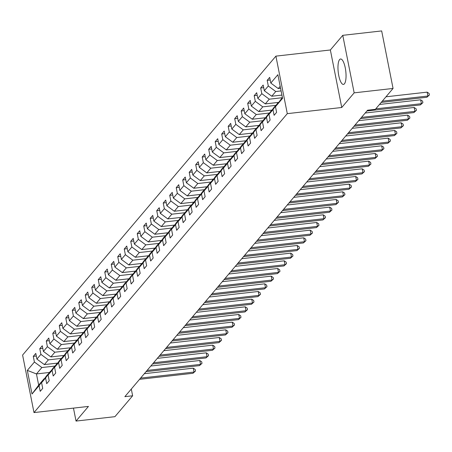 <?xml version="1.0" encoding="UTF-8"?>
<svg xmlns="http://www.w3.org/2000/svg" width="452" height="452" viewBox="0 0 452 452"><rect width="100%" height="100%" fill="white"/><g stroke="black" fill="none" stroke-linecap="round" stroke-linejoin="round"><path stroke-width="0.68" d="M344.413 83.829A12.792 3.797 -96.5 0 0 345.554 69.557A12.792 3.797 -96.5 0 0 340.571 58.997A12.792 3.797 -96.5 0 0 339.61 59.579A12.792 3.797 -96.5 0 0 338.463 73.857A12.792 3.797 -96.5 0 0 343.447 84.417A12.792 3.797 -96.5 0 0 344.413 83.829M275.901 56.133L22.6 355.063L33.99 412.58L287.291 113.65L275.901 56.133L330.361 49.974L341.746 107.491L354.159 92.846L342.769 35.329L330.361 49.974M342.769 35.329L381.669 30.928L393.059 88.445L354.159 92.846M49.392 372.471L36.448 373.934L38.669 385.127L44.081 378.736L39.087 385.658L40.211 391.336L42.708 388.387L41.59 382.714L45.584 377.991L46.709 383.669L49.206 380.72L48.081 375.041L52.082 370.324L53.206 376.002L55.703 373.053L54.579 367.374L58.579 362.657L59.704 368.335L62.201 365.385L61.076 359.707L65.077 354.989L66.201 360.662L68.698 357.718L67.574 352.04L71.574 347.322L72.699 352.995L75.196 350.046L74.071 344.373L78.072 339.655L79.196 345.328L81.693 342.379L80.569 336.706L84.569 331.988L85.694 337.661L88.191 334.712L87.066 329.039L91.067 324.321L92.191 329.994L94.688 327.045L93.564 321.372L97.564 316.654L98.683 322.327L101.186 319.378L100.061 313.705L104.062 308.987L105.18 314.66L107.683 311.711L106.559 306.038L110.554 301.32L111.678 306.993L114.181 304.043L113.056 298.371L117.051 293.653L118.175 299.326L120.678 296.376L119.554 290.704L123.549 285.986L124.673 291.659L127.17 288.709L126.051 283.037L130.046 278.319L131.17 283.992L133.668 281.042L132.549 275.37L136.544 270.652L137.668 276.325L140.165 273.375L139.041 267.703L143.041 262.979L144.165 268.657L146.663 265.708L145.538 260.036L149.539 255.312L150.663 260.99L153.16 258.041L152.036 252.363L156.036 247.645L157.16 253.323L159.658 250.374L158.533 244.696L162.534 239.978L163.658 245.656L166.155 242.707L165.031 237.029L169.031 232.311L170.155 237.984L172.653 235.04L171.528 229.362L175.529 224.644L176.653 230.317L179.15 227.367L178.026 221.695L182.026 216.977L183.145 222.65L185.648 219.7L184.523 214.028L188.524 209.31L189.642 214.982L192.145 212.033L191.021 206.361L195.021 201.643L196.14 207.315L198.643 204.366L197.518 198.694L201.513 193.976L202.637 199.648L205.14 196.699L204.016 191.026L208.01 186.309L209.135 191.981L211.632 189.032L210.513 183.359L214.508 178.642L215.632 184.314L218.13 181.365L217.011 175.692L221.005 170.975L222.13 176.647L224.627 173.698L223.503 168.025L227.503 163.308L228.627 168.98L231.125 166.031L230 160.358L234 155.641L235.125 161.313L237.622 158.364L236.498 152.691L240.498 147.973L241.622 153.646L244.12 150.697L242.995 145.024L246.995 140.301L248.12 145.979L250.617 143.03L249.493 137.357L253.493 132.634L254.617 138.312L257.115 135.363L255.99 129.684L259.99 124.967L261.115 130.645L263.612 127.696L262.488 122.017L266.488 117.3L267.612 122.978L270.11 120.029L268.985 114.35L272.985 109.633L274.104 115.305L276.607 112.362L275.483 106.683L282.562 98.327L277.884 74.699L270.804 83.055L269.68 77.382L267.183 80.332L270.194 79.993M39.087 385.658L32.007 394.014L27.329 370.386L34.408 362.029L33.284 356.357L36.301 356.018M267.183 80.332L268.307 86.004L264.307 90.722L263.183 85.049L260.685 87.999L261.81 93.671L257.809 98.389L256.685 92.716L254.188 95.666L255.312 101.338L251.312 106.056L250.188 100.384L247.69 103.333L248.815 109.005L244.814 113.723L243.69 108.051L241.193 111L242.317 116.672L238.317 121.396L237.193 115.718L234.695 118.667L235.82 124.34L231.819 129.063L230.695 123.385L228.198 126.334L229.322 132.012L225.322 136.73L224.203 131.052L221.7 134.001L222.825 139.679L218.824 144.397L217.706 138.719L215.203 141.668L216.327 147.346L212.327 152.064L211.208 146.392L208.705 149.335L209.83 155.013L205.835 159.731L204.711 154.059L202.208 157.008L203.332 162.68L199.338 167.398L198.213 161.726L195.716 164.675L196.835 170.347L192.84 175.065L191.716 169.393L189.218 172.342L190.337 178.015L186.343 182.732L185.218 177.06L182.721 180.009L183.845 185.682L179.845 190.399L178.721 184.727L176.223 187.676L177.348 193.349L173.348 198.066L172.223 192.394L169.726 195.343L170.85 201.016L166.85 205.733L165.726 200.061L163.228 203.01L164.353 208.683L160.353 213.4L159.228 207.728L156.731 210.677L157.855 216.35L153.855 221.068L152.731 215.395L150.233 218.344L151.358 224.017L147.358 228.735L146.233 223.062L143.736 226.011L144.86 231.684L140.86 236.402L139.736 230.729L137.238 233.678L138.363 239.351L134.363 244.074L133.244 238.396L130.741 241.345L131.865 247.018L127.865 251.741L126.746 246.063L124.243 249.012L125.368 254.691L121.373 259.408L120.249 253.73L117.746 256.679L118.87 262.358L114.876 267.075L113.751 261.397L111.248 264.347L112.373 270.025L108.378 274.743L107.254 269.07L104.757 272.014L105.875 277.692L101.881 282.41L100.756 276.737L98.259 279.686L99.378 285.359L95.383 290.077L94.259 284.404L91.762 287.353L92.886 293.026L88.886 297.744L87.761 292.071L85.264 295.02L86.388 300.693L82.388 305.411L81.264 299.738L78.767 302.687L79.891 308.36L75.891 313.078L74.766 307.405L72.269 310.354L73.394 316.027L69.393 320.745L68.269 315.072L65.772 318.022L66.896 323.694L62.896 328.412L61.771 322.739L59.274 325.689L60.398 331.361L56.398 336.079L55.274 330.406L52.777 333.356L53.901 339.028L49.901 343.746L48.776 338.073L46.279 341.023L47.404 346.695L43.403 351.413L42.285 345.74L39.782 348.69L40.906 354.362L36.906 359.08L35.787 353.407L33.284 356.357M393.059 88.445L375.358 109.333L367.578 110.215L124.854 396.664L132.634 395.782L131.3 389.053M41.59 382.714L46.579 375.787L50.98 371.024M57.67 363.092L44.364 364.594L48.364 359.877L61.302 358.413M50.579 371.069L45.584 377.991M36.906 359.08L44.364 364.594M40.906 354.362L48.364 359.877M48.081 375.041L53.076 368.12L57.477 363.357M64.167 355.425L50.861 356.927L54.856 352.21L67.8 350.746M57.076 363.402L52.082 370.324M43.403 351.413L50.861 356.927M47.404 346.695L54.856 352.21M54.579 367.374L59.574 360.453L63.975 355.69M70.665 347.757L57.359 349.26L61.353 344.543L74.297 343.079M63.574 355.735L58.579 362.657M49.901 343.746L57.359 349.26M53.901 339.028L61.353 344.543M61.076 359.707L66.071 352.786L70.472 348.023M77.162 340.09L63.856 341.593L67.851 336.876L80.795 335.412M70.071 348.068L65.077 354.989M56.398 336.079L63.856 341.593M60.398 331.361L67.851 336.876M67.574 352.04L72.569 345.119L76.97 340.356M83.66 332.423L70.354 333.926L74.348 329.209L87.292 327.745M76.569 340.401L71.574 347.322M62.896 328.412L70.354 333.926M66.896 323.694L74.348 329.209M74.071 344.373L79.066 337.452L83.467 332.689M90.157 324.756L76.851 326.259L80.846 321.541L93.79 320.078M83.061 332.734L78.072 339.655M69.393 320.745L76.851 326.259M73.394 316.027L80.846 321.541M80.569 336.706L85.564 329.785L89.965 325.022M96.655 317.089L83.343 318.592L87.343 313.874L100.282 312.411M89.558 325.067L84.569 331.988M75.891 313.078L83.343 318.592M79.891 308.36L87.343 313.874M87.066 329.039L92.061 322.118L96.462 317.355M103.152 309.422L89.841 310.925L93.841 306.207L106.779 304.744M96.056 317.4L91.067 324.321M82.388 305.411L89.841 310.925M86.388 300.693L93.841 306.207M93.564 321.372L98.559 314.451L102.96 309.688M109.65 301.755L96.338 303.258L100.338 298.54L113.277 297.077M102.553 309.733L97.564 316.654M88.886 297.744L96.338 303.258M92.886 293.026L100.338 298.54M100.061 313.705L105.056 306.784L109.457 302.021M116.147 294.082L102.836 295.591L106.836 290.873L119.774 289.41M109.051 302.066L104.062 308.987M95.383 290.077L102.836 295.591M99.378 285.359L106.836 290.873M106.559 306.038L111.548 299.117L115.955 294.354M122.645 286.415L109.333 287.924L113.333 283.206L126.272 281.743M115.548 294.399L110.554 301.32M101.881 282.41L109.333 287.924M105.875 277.692L113.333 283.206M113.056 298.371L118.045 291.45L122.452 286.687M129.142 278.748L115.831 280.257L119.831 275.539L132.769 274.076M122.046 286.732L117.051 293.653M108.378 274.743L115.831 280.257M112.373 270.025L119.831 275.539M119.554 290.704L124.543 283.783L128.95 279.014M135.634 271.081L122.328 272.59L126.328 267.872L139.267 266.409M128.543 279.065L123.549 285.986M114.876 267.075L122.328 272.59M118.87 262.358L126.328 267.872M126.051 283.037L131.04 276.115L135.447 271.347M142.131 263.414L128.826 264.923L132.826 260.205L145.764 258.736M135.041 271.392L130.046 278.319M121.373 259.408L128.826 264.923M125.368 254.691L132.826 260.205M132.549 275.37L137.538 268.448L141.939 263.68M148.629 255.747L135.323 257.256L139.323 252.532L152.262 251.069M141.538 263.725L136.544 270.652M127.865 251.741L135.323 257.256M131.865 247.018L139.323 252.532M139.041 267.703L144.035 260.776L148.437 256.013M155.126 248.08L141.821 249.583L145.815 244.865L158.759 243.402M148.036 256.058L143.041 262.979M134.363 244.074L141.821 249.583M138.363 239.351L145.815 244.865M145.538 260.036L150.533 253.109L154.934 248.346M161.624 240.413L148.318 241.916L152.313 237.198L165.257 235.735M154.533 248.391L149.539 255.312M140.86 236.402L148.318 241.916M144.86 231.684L152.313 237.198M152.036 252.363L157.03 245.442L161.432 240.679M168.121 232.746L154.816 234.249L158.81 229.531L171.754 228.068M161.031 240.724L156.036 247.645M147.358 228.735L154.816 234.249M151.358 224.017L158.81 229.531M158.533 244.696L163.528 237.775L167.929 233.012M174.619 225.079L161.313 226.582L165.308 221.864L178.252 220.401M167.522 233.057L162.534 239.978M153.855 221.068L161.313 226.582M157.855 216.35L165.308 221.864M165.031 237.029L170.025 230.108L174.427 225.345M181.116 217.412L167.811 218.915L171.805 214.197L184.749 212.734M174.02 225.39L169.031 232.311M160.353 213.4L167.811 218.915M164.353 208.683L171.805 214.197M171.528 229.362L176.523 222.44L180.924 217.678M187.614 209.745L174.302 211.248L178.303 206.53L191.241 205.067M180.517 217.723L175.529 224.644M166.85 205.733L174.302 211.248M170.85 201.016L178.303 206.53M178.026 221.695L183.02 214.773L187.422 210.01M194.111 202.078L180.8 203.581L184.8 198.863L197.739 197.4M187.015 210.056L182.026 216.977M173.348 198.066L180.8 203.581M177.348 193.349L184.8 198.863M184.523 214.028L189.518 207.106L193.919 202.343M200.609 194.411L187.297 195.914L191.298 191.196L204.236 189.733M193.512 202.389L188.524 209.31M179.845 190.399L187.297 195.914M183.845 185.682L191.298 191.196M191.021 206.361L196.01 199.439L200.417 194.676M207.106 186.744L193.795 188.247L197.795 183.529L210.734 182.066M200.01 194.722L195.021 201.643M186.343 182.732L193.795 188.247M190.337 178.015L197.795 183.529M197.518 198.694L202.507 191.772L206.914 187.009M213.604 179.077L200.292 180.58L204.293 175.862L217.231 174.399M206.507 187.055L201.513 193.976M192.84 175.065L200.292 180.58M196.835 170.347L204.293 175.862M204.016 191.026L209.005 184.105L213.412 179.342M220.101 171.404L206.79 172.913L210.79 168.195L223.729 166.732M213.005 179.387L208.01 186.309M199.338 167.398L206.79 172.913M203.332 162.68L210.79 168.195M210.513 183.359L215.502 176.438L219.909 171.675M226.593 163.737L213.287 165.246L217.288 160.528L230.226 159.064M219.502 171.72L214.508 178.642M205.835 159.731L213.287 165.246M209.83 155.013L217.288 160.528M217.011 175.692L222 168.771L226.401 164.003M233.091 156.07L219.785 157.578L223.785 152.861L236.724 151.397M226 164.053L221.005 170.975M212.327 152.064L219.785 157.578M216.327 147.346L223.785 152.861M223.503 168.025L228.497 161.104L232.899 156.335M239.588 148.403L226.282 149.911L230.283 145.194L243.221 143.73M232.497 156.386L227.503 163.308M218.824 144.397L226.282 149.911M222.825 139.679L230.283 145.194M230 160.358L234.995 153.437L239.396 148.668M246.086 140.736L232.78 142.244L236.775 137.527L249.719 136.058M238.995 148.714L234 155.641M225.322 136.73L232.78 142.244M229.322 132.012L236.775 137.527M236.498 152.691L241.492 145.77L245.894 141.001M252.583 133.069L239.277 134.577L243.272 129.854L256.216 128.391M245.492 141.047L240.498 147.973M231.819 129.063L239.277 134.577M235.82 124.34L243.272 129.854M242.995 145.024L247.99 138.097L252.391 133.334M259.081 125.402L245.775 126.905L249.77 122.187L262.714 120.724M251.99 133.38L246.995 140.301M238.317 121.396L245.775 126.905M242.317 116.672L249.77 122.187M249.493 137.357L254.487 130.43L258.889 125.667M265.578 117.735L252.272 119.238L256.267 114.52L269.211 113.056M258.482 125.712L253.493 132.634M244.814 113.723L252.272 119.238M248.815 109.005L256.267 114.52M255.99 129.684L260.985 122.763L265.386 118M272.076 110.068L258.764 111.571L262.765 106.853L275.703 105.389M264.979 118.045L259.99 124.967M251.312 106.056L258.764 111.571M255.312 101.338L262.765 106.853M262.488 122.017L267.482 115.096L271.884 110.333M278.573 102.401L265.262 103.903L269.262 99.186L282.201 97.722M271.477 110.378L266.488 117.3M257.809 98.389L265.262 103.903M261.81 93.671L269.262 99.186M268.985 114.35L273.98 107.429L278.381 102.666M281.918 95.09L271.759 96.236L275.76 91.519L281.093 90.914M277.974 102.711L272.985 109.633M264.307 90.722L271.759 96.236M268.307 86.004L275.76 91.519M275.483 106.683L282.398 97.496M280.579 88.309L278.257 88.569L280.183 86.304M270.804 83.055L278.257 88.569M73.467 408.116L76.032 421.072L114.932 416.671L132.634 395.782M76.032 421.072L88.445 406.421L33.99 412.58M341.746 107.491L287.291 113.65M44.081 378.736L44.488 378.691M54.805 366.08L41.866 367.544L36.448 373.934L27.329 370.386M38.669 385.127L32.007 394.014M34.408 362.029L41.866 367.544M260.685 87.999L263.697 87.66M254.188 95.666L257.205 95.327M247.69 103.333L250.707 102.994M241.193 111L244.21 110.661M234.695 118.667L237.712 118.328M228.198 126.334L231.215 125.995M221.7 134.001L224.717 133.662M215.203 141.668L218.22 141.329M208.705 149.335L211.722 148.996M202.208 157.008L205.225 156.663M195.716 164.675L198.727 164.33M189.218 172.342L192.23 171.997M182.721 180.009L185.732 179.664M176.223 187.676L179.235 187.331M169.726 195.343L172.737 194.998M163.228 203.01L166.246 202.671M156.731 210.677L159.748 210.338M150.233 218.344L153.251 218.005M143.736 226.011L146.753 225.672M137.238 233.678L140.256 233.339M130.741 241.345L133.758 241.006M124.243 249.012L127.261 248.673M117.746 256.679L120.763 256.34M111.248 264.347L114.266 264.008M104.757 272.014L107.768 271.675M98.259 279.686L101.271 279.342M91.762 287.353L94.773 287.009M85.264 295.02L88.276 294.676M78.767 302.687L81.784 302.343M72.269 310.354L75.286 310.01M65.772 318.022L68.789 317.677M59.274 325.689L62.291 325.35M52.777 333.356L55.794 333.017M46.279 341.023L49.296 340.684M39.782 348.69L42.799 348.351M382.262 101.186L427.92 96.022L426.88 97.253L381.222 102.418M385.985 96.796L427.151 92.14L427.92 96.022L429.4 94.999L426.88 97.253M427.151 92.14L429.095 93.445L429.4 94.999M375.765 108.853L421.422 103.689L420.383 104.92L366.945 110.966M379.488 104.463L420.654 99.807L421.422 103.689L422.902 102.666L420.383 104.92M420.654 99.807L422.597 101.112L422.902 102.666M361.487 117.401L414.925 111.356L413.885 112.588L360.447 118.633M365.21 113.006L414.156 107.474L414.925 111.356L416.405 110.333L413.885 112.588M414.156 107.474L416.1 108.779L416.405 110.333M354.989 125.068L408.427 119.029L407.388 120.255L353.95 126.3M358.713 120.673L407.659 115.141L408.427 119.029L409.907 118L407.388 120.255M407.659 115.141L409.602 116.446L409.907 118M348.492 132.735L401.93 126.696L400.89 127.922L347.452 133.967M352.215 128.34L401.161 122.808L401.93 126.696L403.41 125.667L400.89 127.922M401.161 122.808L403.105 124.114L403.41 125.667M341.994 140.402L395.438 134.363L394.393 135.589L340.955 141.634M345.718 136.012L394.664 130.475L395.438 134.363L396.912 133.334L394.393 135.589M394.664 130.475L396.607 131.781L396.912 133.334M335.497 148.07L388.94 142.03L387.895 143.256L334.457 149.301M339.226 143.679L388.166 138.142L388.94 142.03L390.415 141.001L387.895 143.256M388.166 138.142L390.11 139.448L390.415 141.001M329.005 155.737L382.443 149.697L381.398 150.923L327.96 156.968M332.728 151.347L381.669 145.81L382.443 149.697L383.923 148.668L381.398 150.923M381.669 145.81L383.612 147.115L383.923 148.668M322.508 163.409L375.945 157.364L374.9 158.59L321.462 164.635M326.231 159.014L375.177 153.477L375.945 157.364L377.426 156.335L374.9 158.59M375.177 153.477L377.115 154.782L377.426 156.335M316.01 171.076L369.448 165.031L368.408 166.257L314.965 172.302M319.733 166.681L368.679 161.144L369.448 165.031L370.928 164.003L368.408 166.257M368.679 161.144L370.617 162.449L370.928 164.003M309.513 178.743L362.95 172.698L361.911 173.924L308.467 179.969M313.236 174.348L362.182 168.811L362.95 172.698L364.431 171.67L361.911 173.924M362.182 168.811L364.12 170.116L364.431 171.67M303.015 186.41L356.453 180.365L355.413 181.597L301.976 187.636M306.738 182.015L355.684 176.478L356.453 180.365L357.933 179.337L355.413 181.597M355.684 176.478L357.622 177.783L357.933 179.337M296.518 194.077L349.955 188.032L348.916 189.264L295.478 195.304M300.241 189.682L349.187 184.145L349.955 188.032L351.436 187.009L348.916 189.264M349.187 184.145L351.125 185.45L351.436 187.009M290.02 201.745L343.458 195.699L342.418 196.931L288.981 202.971M293.743 197.349L342.689 191.812L343.458 195.699L344.938 194.676L342.418 196.931M342.689 191.812L344.627 193.117L344.938 194.676M283.523 209.412L336.96 203.366L335.921 204.598L282.483 210.638M287.246 205.016L336.192 199.479L336.96 203.366L338.441 202.343L335.921 204.598M336.192 199.479L338.136 200.79L338.441 202.343M277.025 217.079L330.463 211.033L329.423 212.265L275.986 218.305M280.748 212.683L329.694 207.146L330.463 211.033L331.943 210.01L329.423 212.265M329.694 207.146L331.638 208.457L331.943 210.01M270.528 224.746L323.965 218.7L322.926 219.932L269.488 225.972M274.251 220.35L323.197 214.819L323.965 218.7L325.446 217.678L322.926 219.932M323.197 214.819L325.141 216.124L325.446 217.678M264.03 232.413L317.468 226.367L316.428 227.599L262.991 233.644M267.753 228.017L316.699 222.486L317.468 226.367L318.948 225.345L316.428 227.599M316.699 222.486L318.643 223.791L318.948 225.345M257.533 240.08L310.97 234.034L309.931 235.266L256.493 241.311M261.256 235.684L310.202 230.153L310.97 234.034L312.451 233.012L309.931 235.266M310.202 230.153L312.146 231.458L312.451 233.012M251.035 247.747L304.478 241.707L303.433 242.933L249.996 248.979M254.764 243.351L303.704 237.82L304.478 241.707L305.953 240.679L303.433 242.933M303.704 237.82L305.648 239.125L305.953 240.679M244.543 255.414L297.981 249.374L296.936 250.6L243.498 256.646M248.267 251.018L297.207 245.487L297.981 249.374L299.456 248.346L296.936 250.6M297.207 245.487L299.151 246.792L299.456 248.346M238.046 263.081L291.483 257.041L290.438 258.267L237.001 264.313M241.769 258.691L290.709 253.154L291.483 257.041L292.964 256.013L290.438 258.267M290.709 253.154L292.653 254.459L292.964 256.013M231.548 270.748L284.986 264.708L283.941 265.934L230.503 271.98M235.272 266.358L284.218 260.821L284.986 264.708L286.466 263.68L283.941 265.934M284.218 260.821L286.156 262.126L286.466 263.68M225.051 278.415L278.488 272.375L277.449 273.601L224.006 279.647M228.774 274.025L277.72 268.488L278.488 272.375L279.969 271.347L277.449 273.601M277.72 268.488L279.658 269.793L279.969 271.347M218.553 286.088L271.991 280.042L270.951 281.268L217.514 287.314M222.277 281.692L271.223 276.155L271.991 280.042L273.471 279.014L270.951 281.268M271.223 276.155L273.161 277.46L273.471 279.014M212.056 293.755L265.493 287.709L264.454 288.935L211.016 294.981M215.779 289.359L264.725 283.822L265.493 287.709L266.974 286.681L264.454 288.935M264.725 283.822L266.663 285.127L266.974 286.681M205.558 301.422L258.996 295.376L257.956 296.602L204.519 302.648M209.282 297.026L258.228 291.489L258.996 295.376L260.476 294.348L257.956 296.602M258.228 291.489L260.166 292.794L260.476 294.348M199.061 309.089L252.498 303.043L251.459 304.275L198.021 310.315M202.784 304.693L251.73 299.156L252.498 303.043L253.979 302.015L251.459 304.275M251.73 299.156L253.674 300.461L253.979 302.015M192.563 316.756L246.001 310.71L244.961 311.942L191.524 317.982M196.287 312.36L245.233 306.823L246.001 310.71L247.481 309.688L244.961 311.942M245.233 306.823L247.176 308.128L247.481 309.688M186.066 324.423L239.503 318.377L238.464 319.609L185.026 325.649M189.789 320.027L238.735 314.49L239.503 318.377L240.984 317.355L238.464 319.609M238.735 314.49L240.679 315.795L240.984 317.355M179.568 332.09L233.006 326.045L231.966 327.276L178.529 333.316M183.292 327.694L232.238 322.157L233.006 326.045L234.486 325.022L231.966 327.276M232.238 322.157L234.181 323.468L234.486 325.022M173.071 339.757L226.508 333.712L225.469 334.943L172.031 340.983M176.794 335.361L225.74 329.824L226.508 333.712L227.989 332.689L225.469 334.943M225.74 329.824L227.684 331.135L227.989 332.689M166.573 347.424L220.011 341.379L218.971 342.61L165.534 348.65M170.297 343.028L219.243 337.497L220.011 341.379L221.491 340.356L218.971 342.61M219.243 337.497L221.186 338.802L221.491 340.356M160.076 355.091L213.519 349.046L212.474 350.277L159.036 356.323M163.805 350.695L212.745 345.164L213.519 349.046L214.994 348.023L212.474 350.277M212.745 345.164L214.689 346.469L214.994 348.023M153.584 362.758L207.022 356.713L205.976 357.944L152.539 363.99M157.307 358.363L206.248 352.831L207.022 356.713L208.496 355.69L205.976 357.944M206.248 352.831L208.191 354.136L208.496 355.69M147.086 370.425L200.524 364.385L199.479 365.611L146.041 371.657M150.81 366.03L199.756 360.498L200.524 364.385L202.004 363.357L199.479 365.611M199.756 360.498L201.694 361.803L202.004 363.357M140.589 378.092L194.027 372.052L192.987 373.279L139.544 379.324M144.312 373.697L193.258 368.165L194.027 372.052L195.507 371.024L192.987 373.279M193.258 368.165L195.196 369.47L195.507 371.024"/></g></svg>
